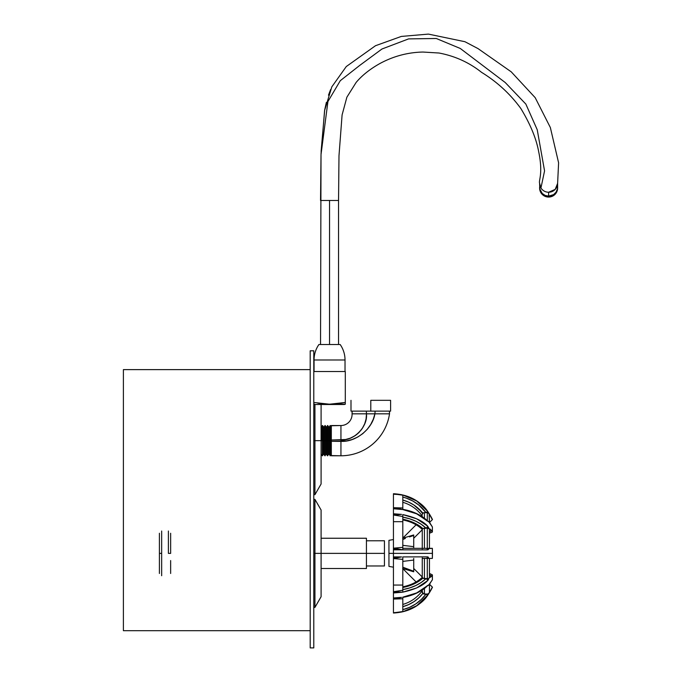 <?xml version="1.0" encoding="UTF-8"?>
<svg xmlns="http://www.w3.org/2000/svg" width="682" height="682" viewBox="0 0 682 682"><rect width="100%" height="100%" fill="white"/><g stroke="black" fill="none" stroke-linecap="round" stroke-linejoin="round"><path stroke-width="1.02" d="M123.399 369.618L123.399 630.697L123.399 369.618L310.191 369.618L123.399 369.618M310.191 630.697L123.399 630.697L310.191 630.697M313.788 647.9L313.788 350.804L310.191 350.804L313.788 350.804L313.788 647.9L310.191 647.9L310.191 350.804L310.191 647.9L313.788 647.9M557.62 183.407A9.002 8.96 180 0 1 548.618 192.239L548.618 196.126A9.002 9.002 -0 0 0 557.62 187.124L557.62 188.061A9.002 9.002 -0 0 1 548.618 197.064A9.002 9.002 -0 0 1 539.624 187.593L540.17 191.19L542.088 194.268L545.063 196.331L548.618 197.064L552.164 196.331L555.139 194.268L557.058 191.19L557.603 187.61A9.002 9.002 -0 0 1 557.62 188.061M539.615 183.245L539.786 188.88L542.25 193.483L545.165 195.436L548.618 196.126L548.618 192.239A9.002 8.96 180 0 1 540.945 187.968L544.56 170.884L537.237 129.759L525.848 104.082L505.243 82.539L460.273 48.465L436.258 38.482L408.586 38.9L381.971 49.002L359.721 65.412L340.292 80.681L327.931 101.533L321.017 154.533L320.54 200.465L329.542 200.465L329.542 344.512L329.542 200.465L338.545 200.465L338.988 155.743L338.545 200.465L320.54 200.465L321.017 154.533L327.931 101.533L340.292 80.681L359.721 65.412L381.971 49.002L408.586 38.9L436.258 38.482L460.273 48.465L505.243 82.539L525.848 104.082L537.237 129.759L544.56 170.884L540.945 187.968A9.002 8.96 -0 0 0 548.618 192.239L555.208 189.383L557.62 183.339M539.615 188.061L539.615 187.124A9.002 9.002 -0 0 0 548.618 196.126L553.614 194.609L556.103 192.119L557.441 188.88L557.62 183.279L557.62 187.124M338.988 155.743L338.545 200.465L338.988 155.743L342.091 114.934L346.874 97.194L356.14 82.42C362.048 75.412 369.908 69.146 379.729 63.622C393.361 56.214 407.776 52.361 422.968 52.045L439.038 53.017C455.039 56.06 469.207 62.505 481.552 72.335C497.169 81.934 510.272 94.005 520.86 108.54C530.323 124.167 536.257 138.506 538.652 151.557C543.341 173.919 538.482 180.372 539.615 183.279L540.945 187.968A9.002 8.96 180 0 1 539.65 184.114M345.297 404.179L345.297 402.465L341.384 403.156L345.297 402.465L345.297 371.52L313.788 371.52L345.297 371.52L345.297 404.213L314.905 404.511L313.788 403.71L314.905 404.511L344.18 404.511L345.297 404.213L345.297 402.465L329.525 404.213L313.788 402.465M345.024 371.52L345.024 359.985L314.061 359.985L314.061 371.52L314.061 359.985L345.024 359.985A27.007 27.007 0 0 0 340.165 344.512L318.92 344.512A27.007 27.007 0 0 0 314.061 359.985A27.007 27.007 0 0 1 318.92 344.512L340.165 344.512A27.007 27.007 0 0 1 345.024 359.985L345.024 371.52M331.503 404.179L325.578 404.085L331.503 404.179M335.459 403.923L337.437 403.71L335.459 403.923M341.384 403.156L337.437 403.71M325.578 404.085L317.71 403.156M321.64 403.71L323.609 403.923M159.409 533.256L159.409 553.375L161.66 553.375L161.66 531.022L161.66 575.719L161.66 553.375L159.409 553.375L159.409 560.561M170.645 546.18L170.645 553.375L168.394 553.375L168.394 531.022L168.394 553.375L170.645 553.375L170.645 533.256M170.645 573.485L170.645 560.561M159.409 546.18L159.409 573.485M402.806 502.302A36.01 36.01 0 0 1 422.252 516.035A36.01 36.01 0 0 0 402.806 502.302L402.806 507.962L393.446 507.689L393.446 514.569L401.57 514.39L393.446 513.776L393.446 548.183L393.446 521.687L402.806 521.687L402.806 547.356L393.446 548.183L393.446 549.82L402.542 549.828L393.446 549.036L393.446 553.375L388.945 553.375L388.945 540.34L388.945 553.375L393.446 553.375L393.446 556.921L401.57 556.913L393.446 558.558L402.806 559.385L402.806 556.913L427.682 556.853L428.424 557.245L428.373 558.413L432.362 558.413L432.473 553.375L393.446 553.375L393.446 557.637L401.57 556.913L393.446 556.921L393.446 557.399L393.446 556.921M402.806 569.368L403.812 569.649L402.67 568.515L413.718 571.78L413.718 560.067L402.806 561.397L413.718 560.067L413.718 558.413L413.718 571.243L402.806 567.202M409.532 569.845L412.448 570.834M413.011 571.013L403.369 567.458M427.716 548.328L432.362 548.328L432.362 558.413L432.473 553.375L432.362 558.413L429.106 558.413M393.446 557.399L393.446 558.558L402.806 559.385L402.806 590.271L393.446 591.72L393.446 585.054L402.806 585.054L393.446 585.054L393.446 592.965L402.542 592.206L393.446 592.087L393.446 598.208L401.57 597.364L393.446 597.986L393.446 599.06L402.806 598.779L402.806 611.566L393.446 612.828L398.058 612.547L393.446 612.828L393.446 599.06L402.806 598.779L402.806 597.142M427.716 558.413L428.424 557.245L427.682 556.853A2.157 1.739 90 0 1 426.011 558.413L423.19 558.413M402.806 538.098L416.097 524.808L402.806 538.098M429.131 513.657L429.455 522.54L429.106 513.614L432.362 519.633L429.541 522.455L432.473 519.522C424.502 503.299 411.493 494.697 393.446 493.725L393.446 494.228L401.57 494.697L393.446 494.015M422.252 529.744L413.718 538.277L422.252 529.744M413.718 534.961L403.718 537.919L413.718 534.961L413.718 535.498L413.718 534.961M429.225 592.914L432.362 587.108L429.524 584.329L431.058 581.703A2.157 1.262 35.2 0 1 430.973 581.874A2.157 1.262 -144.8 0 0 431.058 581.703L428.654 585.105A2.157 1.986 125.4 0 1 427.597 585.702M413.539 571.184L413.718 571.78L403.718 568.822M402.806 568.643L416.097 581.934L402.806 568.643M429.37 592.556L428.108 593.954L429.106 593.127L428.424 594.269L427.299 594.116A2.157 1.756 33.2 0 0 428.236 594.073A2.157 1.756 -146.8 0 1 427.299 594.116L426.011 594.116A41.056 41.056 0 0 1 402.806 609.657L409.541 607.355L415.773 603.92L421.323 599.461L426.011 594.116L427.682 595.343L426.011 594.116L422.883 593.468L418.722 597.943L413.914 601.694L408.561 604.636L402.806 606.682A38.175 38.175 0 0 0 422.883 593.468L418.722 597.943L413.914 601.694L408.561 604.636M422.252 576.998L413.718 568.464L422.252 576.998M428.262 594.516L416.702 605.778L402.806 611.771C414.809 608.029 423.104 602.547 427.682 595.343L427.665 595.369M401.57 612.044L396.822 612.743L401.57 612.044M402.806 591.516L402.806 592.155C414.809 589.512 423.104 585.659 427.682 580.587A2.157 1.228 -133.9 0 0 426.011 578.617A41.056 29.028 180 0 1 402.806 589.606L409.541 587.978L415.773 585.548L421.323 582.394L426.011 578.617L422.883 578.157L413.914 583.98L402.806 587.5A38.175 26.99 0 0 0 422.883 578.157L422.252 577.484L423.582 578.498L427.299 578.617L427.299 558.413L428.825 558.413M429.106 548.328L428.373 548.328L428.424 549.496L428.108 548.328L428.825 548.328L428.125 548.328L428.211 549.718L428.236 548.72A2.157 1.057 -158.5 0 0 427.299 548.328L428.108 548.328L427.299 548.328A2.157 1.057 21.5 0 1 428.236 548.72L432.362 548.328L432.473 553.375L393.446 553.375L393.446 549.82L402.542 549.828L398.058 548.925L393.446 548.575L393.446 549.036L402.542 549.828L393.446 548.183L402.806 547.356L402.806 549.828L427.682 549.888A2.157 1.739 -90 0 0 426.011 548.328L402.806 548.328L426.011 548.328A2.157 1.739 90 0 1 427.682 549.888L402.806 549.828L402.806 521.687L393.446 521.687L393.446 515.021L402.806 516.47L402.806 521.687L402.806 514.586L416.693 518.806L427.682 526.154C423.104 521.082 414.809 517.229 402.806 514.586L402.806 516.47L393.446 515.021L401.57 514.39L393.446 514.688L401.57 514.39L393.446 513.776L393.446 508.755L402.542 509.522L393.446 508.755L402.542 509.522L398.058 508.38L393.446 507.937L393.446 508.525L402.542 509.522L393.446 507.937L393.446 493.947L393.446 507.485M428.339 512.566L427.682 511.398L426.011 512.625L428.373 512.532L429.106 513.614L427.299 512.625L428.236 512.668A2.157 1.756 146.8 0 0 427.299 512.625A2.157 1.756 -33.2 0 1 428.236 512.668L428.202 512.693M429.242 577.748L429.455 577.074L429.515 577.782A2.157 1.995 -69.7 0 0 429.455 577.074L429.455 558.413L429.455 577.074A2.157 1.995 110.3 0 1 429.515 577.782L432.397 574.883L430.103 573.741A41.056 29.028 180 0 1 429.455 574.679A41.056 29.028 0 0 0 430.103 573.741L432.397 574.883L431.271 576.537A2.157 1.355 -143.9 0 0 429.455 574.747A2.157 1.355 36.1 0 1 431.271 576.537L431.058 576.802A2.157 1.432 -141.4 0 0 429.455 575.02A2.157 1.432 38.6 0 1 431.058 576.802L429.106 577.918M427.299 585.744L429.106 585.045L427.299 585.744M427.597 521.039A2.157 1.986 54.6 0 1 428.654 521.636L427.299 520.997L429.106 521.696L432.269 526.768M427.085 520.997L427.512 520.971A2.157 1.228 133.9 0 1 427.682 521.227L416.702 513.819L402.806 509.565C414.809 512.225 423.104 516.112 427.682 521.227A2.157 1.228 -46.1 0 0 427.503 520.963A2.157 1.228 -46.1 0 0 427.23 520.801M429.166 528.882L429.515 528.959A2.157 1.995 69.7 0 1 429.455 529.667L429.455 548.328L429.455 529.667A2.157 1.995 -110.3 0 0 429.515 528.959L431.058 529.94A2.157 1.432 141.4 0 1 429.455 531.721A2.157 1.432 -38.6 0 0 431.058 529.94L431.271 530.212A2.157 1.355 143.9 0 1 429.455 531.994A2.157 1.355 -36.1 0 0 431.271 530.212L432.397 531.858L430.265 529.155L427.299 528.124L427.299 548.328L426.011 548.328L427.299 548.328L427.299 528.124L429.106 528.823L428.654 527.808A2.157 0.494 160.8 0 0 427.299 528.124L422.883 528.584L413.914 522.762L408.561 520.69L402.806 519.241L402.806 519.727M411.596 498.073L413.914 499.267M428.108 558.413L428.236 558.021A2.157 1.057 158.5 0 1 427.299 558.413A2.157 1.057 -21.5 0 0 428.236 558.021L428.424 557.245L428.373 558.413L426.011 558.413L427.299 558.413L427.299 578.617A2.157 0.494 19.2 0 0 428.654 578.933L428.952 578.123L428.654 578.933A2.157 0.494 -160.8 0 1 427.299 578.617L426.011 578.617A2.157 1.228 46.1 0 1 427.682 580.587L416.702 587.935L402.806 592.155L402.806 558.388M424.417 594.116L423.582 593.945L424.417 594.116L424.417 588.43L424.417 594.116L428.108 593.954L427.861 595.105L428.287 594.124M428.108 593.954L428.671 593.613M423.045 513.12L413.914 505.047L408.561 502.105L402.806 500.059A38.175 38.175 0 0 1 422.883 513.273L422.26 514.552M406.225 498.09L412.729 500.972L418.646 504.927L426.011 512.625A41.056 41.056 0 0 0 402.806 497.084L406.259 498.107M422.252 590.706A36.01 36.01 0 0 1 402.806 604.44A36.01 36.01 0 0 0 422.252 590.706M422.252 558.413L422.252 577.739A36.01 25.464 180 0 1 402.806 587.441M423.786 558.413L426.011 558.413A2.157 1.739 -90 0 0 427.682 556.853L402.806 556.913M429.242 528.993L428.654 527.808A2.157 0.494 -19.2 0 0 427.299 528.124L426.011 528.124A41.056 29.028 0 0 0 402.806 517.135L409.541 518.763L415.773 521.193L421.323 524.347L426.011 528.124A2.157 1.228 -46.1 0 0 427.682 526.154A2.157 1.228 133.9 0 1 426.011 528.124L424.417 528.124L424.417 548.328L424.417 528.124L422.883 528.584A38.175 26.99 180 0 0 402.806 519.241M393.446 612.726L402.542 611.831L393.446 613.024C411.493 612.044 424.502 603.442 432.473 587.219L429.541 584.286M402.806 605.838L402.806 606.682A38.175 38.175 0 0 0 422.874 593.485L422.252 592.002L423.582 593.945M422.252 590.825L422.61 593.135M427.682 585.514C423.104 590.629 414.809 594.516 402.806 597.176L416.693 592.922L427.682 585.514A2.157 1.228 46.1 0 1 427.512 585.77A2.157 1.228 46.1 0 1 427.23 585.94A2.157 1.228 -133.9 0 0 427.503 585.778A2.157 1.228 -133.9 0 0 427.682 585.514L428.125 585.156L427.682 585.514M427.085 585.744L427.512 585.77C421.144 591.754 412.908 595.633 402.806 597.398L402.806 597.364M402.806 519.855L402.806 519.914C410.871 521.585 417.358 524.748 422.252 529.42L422.883 528.584L422.252 529.258L422.252 548.243M422.252 529.258L422.252 548.839M427.299 520.758L427.299 512.625L423.675 512.762M402.806 500.903L402.806 500.059A38.175 38.175 0 0 1 422.883 513.273L423.582 512.796L422.61 513.606L418.722 508.798L413.914 505.047L408.561 502.105M422.252 516.035L422.252 516.768M432.269 532.105L430.103 533A41.056 29.028 0 0 0 429.455 532.062A41.056 29.028 0 0 1 430.103 533L432.362 531.943M428.671 513.128L432.362 519.633M428.424 512.472L427.682 511.398C423.104 504.194 414.809 498.713 402.806 494.97L416.693 500.955L427.682 511.398L426.011 512.625L424.417 512.625L424.417 518.311L424.417 512.625L423.582 512.796M427.299 512.625L427.299 520.656M422.61 548.371L424.417 548.328M424.417 558.413L424.417 578.617L424.417 558.413L422.61 558.37M427.58 585.702A2.157 1.986 -54.6 0 0 428.654 585.105L429.455 584.201L429.455 591.933L429.455 584.644M422.252 589.973L422.414 592.769M422.252 515.737L422.252 517.442M422.252 557.902L422.252 577.484M422.252 589.299L422.252 591.004M422.252 591.533L422.252 592.002M393.446 558.558L393.446 585.054L393.446 558.558M393.446 599.256L393.446 612.794L398.177 612.453L402.806 611.566L402.806 598.54M402.806 508.201L402.806 495.175L393.446 493.947L397.572 494.135L393.446 493.947L402.806 494.97L402.806 507.962L393.446 507.689M427.614 578.2L428.211 579.939L427.682 580.587M432.397 579.726L432.397 574.883L432.397 579.726L431.271 581.405A2.157 1.355 36.1 0 1 431.16 581.61A2.157 1.355 -143.9 0 0 431.271 581.405L432.397 579.726M427.921 527.655L427.614 528.541M432.397 527.016L432.397 531.858L432.397 527.016L431.271 525.336A2.157 1.355 -36.1 0 0 431.16 525.14A2.157 1.355 143.9 0 1 431.271 525.336L431.058 525.038A2.157 1.262 -35.2 0 0 430.973 524.867A2.157 1.262 144.8 0 1 431.058 525.038L428.654 521.636A2.157 1.986 -125.4 0 0 427.58 521.039M428.475 579.453L428.211 579.939M431.05 581.729A2.157 1.355 -143.9 0 0 431.16 581.61L430.129 583.161M430.845 582.01A2.157 1.262 -144.8 0 0 430.973 581.874L432.303 579.913M429.106 585.045L429.455 584.201M428.62 585.071L428.125 585.156M432.303 526.828L431.16 525.14A2.157 1.355 -36.1 0 0 431.05 525.012M430.538 524.228L430.973 524.867A2.157 1.262 -35.2 0 0 430.845 524.731M428.62 527.689L427.682 526.154L428.62 527.689M393.514 493.828L396.813 493.998M429.873 523.154L429.242 521.875M402.806 509.565L402.806 507.962L402.806 509.565M397.572 494.135L401.57 494.697L397.572 494.135M393.446 558.123L401.57 556.913L393.446 557.637L393.446 558.123M402.806 592.155L402.806 590.271L393.446 591.72L402.542 592.206L393.446 592.019L402.542 592.206L393.446 592.965L393.446 592.087M393.446 592.965L393.446 597.986L401.57 597.364L397.572 598.378L393.446 598.779L401.57 597.364L393.446 598.208L393.446 605.821M432.362 587.108L429.106 593.127M409.865 595.531L402.917 597.151M402.806 598.779L402.806 597.176M429.166 584.977L431.058 581.703M428.654 521.636L427.682 521.227M412.056 536.043L409.788 536.811M403.522 537.373L402.67 538.226L403.522 537.373M409.507 536.904L413.718 535.498L413.718 546.674L402.806 545.344L413.718 546.674L413.718 535.498L409.507 536.904M403.352 539.292L405.372 538.439L403.352 539.292M413.718 548.328L413.718 546.674L413.718 548.328M388.945 553.375L388.945 566.401L388.945 553.375M314.939 553.375L314.939 607.389L314.939 553.375L313.788 553.375L314.939 553.375L314.939 499.352L314.939 553.375L321.094 553.375L314.939 553.375M321.094 596.724L321.094 510.017L321.094 553.375L366.439 553.375L321.094 553.375L321.094 596.724L314.939 607.389L313.788 607.389M314.939 440.657L314.939 494.672L314.939 440.657L313.788 440.657L314.939 440.657L314.939 404.511L314.939 440.657L321.094 440.657L314.939 440.657M321.094 484.007L321.094 404.511L321.094 484.007L314.939 494.672L313.788 494.672M321.094 568.498L366.439 568.498L366.439 553.375L384.443 553.375L366.439 553.375L366.439 538.243L366.439 540.792L384.443 540.766L384.443 565.975L384.443 540.766M366.439 568.498L366.439 540.792M370.795 400.325L390.598 400.325L370.795 400.325L370.795 411.127L370.795 400.325M350.991 411.127L390.598 411.127L350.991 411.127L350.991 400.325M330.284 440.657L330.284 455.781L330.284 440.657L330.054 455.781L330.054 440.657L329.014 440.657L329.014 453.982L329.014 440.657L328.75 453.982L328.75 440.657L327.71 440.657L327.71 455.781L327.71 440.657L327.479 455.781L327.479 440.657L326.439 440.657L326.439 453.982L326.439 440.657L326.184 453.982L326.184 440.657L325.144 440.657L325.144 455.781L325.144 440.657L324.905 455.781L324.905 440.657L323.865 440.657L323.865 453.982L323.865 440.657L323.609 453.982L323.609 440.657L322.569 440.657L322.569 455.781L322.33 440.657L322.33 455.781L322.33 440.657L321.29 440.657L321.29 427.333L321.29 440.657L322.33 440.657L322.33 425.534L322.33 440.657L322.569 425.534L322.569 440.657L323.609 440.657L323.609 427.333L323.609 440.657L323.865 427.333L323.865 440.657L324.905 440.657L324.905 425.534L324.905 440.657L325.144 425.534L325.144 440.657L326.184 440.657L326.184 427.333L326.184 440.657L326.439 427.333L326.439 440.657L327.479 440.657L327.479 425.534L327.479 440.657L327.71 425.534L327.71 440.657L328.75 440.657L328.75 427.333L328.75 440.657L329.014 427.333L329.014 440.657L330.054 440.657L330.054 425.534L330.284 440.657L330.284 425.534L330.284 440.657L331.324 440.657L330.284 440.657M365.535 421.288L365.356 421.894M385.577 413.829L374.895 413.829C372.67 428.722 355.97 442.277 340.94 441.373L340.94 455.781A49.104 49.104 0 0 0 389.516 413.829L389.413 411.127L389.516 413.829L374.895 413.829L375.126 411.127L374.895 413.829L352.065 413.829L352.176 411.127L352.065 413.829L353.174 413.829M366.311 411.127L366.481 413.829L366.311 411.127M371.127 423.786L370.872 424.23M340.94 455.781L331.324 455.781L331.324 440.009L344.879 439.634L340.94 439.933L340.94 455.781L331.324 455.576L340.94 455.781A49.104 49.104 0 0 0 389.516 413.829L388.399 413.829M346.857 439.242L348.664 438.739M351.315 437.733L352.577 437.136M352.756 437.043L351.366 437.716M355.544 435.355L356.209 434.869M360.948 430.265L362.057 428.765M363.276 426.796L362.671 427.819M365.467 421.544L365.006 422.968M364.538 424.17L364.29 424.758M362.312 428.381L359.005 432.456L354.921 435.772L350.343 438.142L345.586 439.506L331.324 440.009L331.324 425.738L340.94 425.534L340.94 441.373L331.324 441.297L346.524 440.922L352.202 439.498L357.718 437.051L362.798 433.624L367.206 429.353L370.735 424.46L373.301 419.2L374.895 413.829L366.481 413.829L366.063 419.038L364.691 423.795L362.321 428.373M362.185 428.577L359.312 432.141M358.272 433.155L356.541 434.613M356.379 434.741L355.603 435.304M354.137 436.267L352.935 436.94M349.781 438.356L349.065 438.611M348.869 438.671L346.72 439.276M367.419 429.106L367.862 428.569M370.897 424.187L371.187 423.675M331.324 455.576L331.324 425.534L340.94 425.534L331.324 425.738M340.94 425.534L340.94 439.933C353.583 441.075 367.632 427.026 366.49 414.392L366.481 413.829L352.065 413.829A11.142 11.142 0 0 1 340.94 425.534A11.142 11.142 0 0 0 352.065 413.829L353.165 413.829M349.695 438.39L350.207 438.194M354.052 436.318L354.793 435.858M358.178 433.249L358.903 432.558M321.043 153.62L324.581 110.569L331.819 86.853L346.277 66.546L375.501 45.72L401.323 36.427L428.415 34.1L464.911 41.704L478.048 48.61L511.236 71.84L535.199 97.679L550.348 127.525L558.601 162.802L557.62 183.279M338.545 200.465L338.545 344.512M330.617 89.521L328.477 95.182M326.371 102.36L324.709 109.87L321.103 151.455M320.54 344.512L321.017 154.533M393.446 539.547L388.945 540.34M427.512 520.971C421.144 514.987 412.908 511.108 402.806 509.343M402.806 586.827C410.871 585.156 417.358 581.993 422.252 577.322M429.242 584.866L430.973 581.874M430.973 524.867L429.524 522.421M429.541 522.455L430.154 523.623M403.812 537.092L402.806 537.373M393.446 567.194L388.945 566.401M321.094 510.017L314.939 499.352L313.788 499.352M366.439 565.975L384.443 565.975M321.094 538.243L366.439 538.243M321.034 453.982L322.33 455.781L323.609 453.982L324.905 455.781L326.184 453.982L327.479 455.781L329.014 453.982L330.284 455.781L331.324 453.982M389.516 411.127L389.516 413.829M352.065 411.127L352.065 413.829M331.324 427.333L330.284 425.534L329.014 427.333L327.71 425.534L326.439 427.333L325.144 425.534L323.865 427.333L322.569 425.534L321.034 427.333M390.598 400.325L390.598 411.127"/></g></svg>
